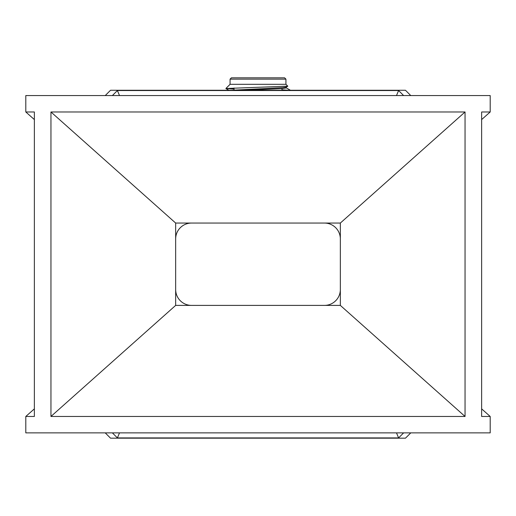 <?xml version="1.0" encoding="UTF-8"?>
<svg xmlns="http://www.w3.org/2000/svg" width="516" height="516" viewBox="0 0 516 516"><rect width="100%" height="100%" fill="white"/><g stroke="black" fill="none" stroke-linecap="round" stroke-linejoin="round"><path stroke-width="0.77" d="M230.065 79.148L231.394 77.826L284.606 77.826L285.935 79.148L230.065 79.148L230.065 84.314L285.935 84.314L287.793 86.172L225.879 88.5L234.038 89.049M105.232 432.879L110.527 438.174L405.473 438.174L410.768 432.879M410.768 95.563L405.473 90.268L110.527 90.268L105.232 95.563M324.454 223.054A15.886 15.886 0 0 1 340.341 238.934M340.341 289.508A15.886 15.886 0 0 1 324.454 305.395M191.546 305.395A15.886 15.886 0 0 1 175.659 289.508M175.659 238.934A15.886 15.886 0 0 1 191.546 223.054M281.962 89.816L289.025 90.268M287.767 86.224L286.238 87.114L282.523 87.63L231.452 90.268M286.322 87.017L286.322 87.939L282.523 88.552L246.313 90.268M34.372 408.865L25.8 416.464L25.8 432.879L490.2 432.879L490.2 416.464L481.628 416.464L481.628 111.978L490.2 111.978L481.628 119.583M490.2 111.978L490.2 95.563L25.8 95.563L25.8 111.978L34.372 111.978L34.372 416.464L25.8 416.464M175.659 305.395L50.949 416.464L50.949 111.978L175.659 223.054L340.341 223.054L340.341 305.395L175.659 305.395L175.659 223.054M340.341 305.395L465.051 416.464L50.949 416.464M25.8 111.978L34.372 119.583M465.051 416.464L465.051 111.978L340.341 223.054M465.051 111.978L50.949 111.978M481.628 408.865L490.2 416.464M112.378 95.563L117.409 90.532L398.591 90.532L403.622 95.563M403.622 432.879L398.591 437.91L117.409 437.91L112.378 432.879M119.493 432.879L117.409 437.91M396.507 432.879L398.591 437.91M117.409 90.532L119.493 95.563M398.591 90.532L396.507 95.563M230.065 84.314L225.879 88.5M285.935 79.148L285.935 84.314M228.865 90.268L225.898 88.552M290.424 90.268L286.322 87.894M281.962 90.268L281.962 88.591M234.038 90.042L234.038 87.984"/></g></svg>
